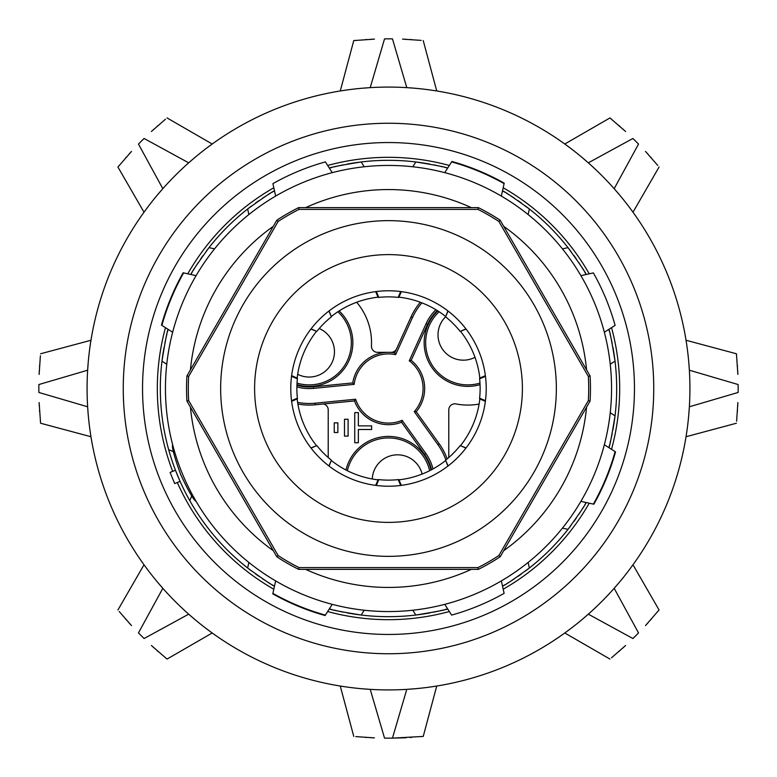 <?xml version="1.0" encoding="UTF-8"?>
<svg xmlns="http://www.w3.org/2000/svg" width="777" height="777" viewBox="0 0 777 777"><rect width="100%" height="100%" fill="white"/><g stroke="black" fill="none" stroke-linecap="round" stroke-linejoin="round"><path stroke-width="1.17" d="M290.773 388.5A97.727 97.727 0 0 1 387.772 290.783A97.727 97.727 0 0 1 486.227 388.5A97.727 97.727 0 0 1 389.228 486.217A97.727 97.727 0 0 1 290.773 388.5M186.936 401.097A201.952 201.952 0 0 1 186.936 375.903L188.665 376.427L278.127 221.474A200.194 200.194 0 0 1 299.038 209.401L477.962 209.401A200.194 200.194 0 0 1 498.873 221.474L588.335 376.427A200.194 200.194 0 0 1 588.335 400.573L498.873 555.526A200.194 200.194 0 0 1 477.962 567.598L299.038 567.598A200.194 200.194 0 0 1 278.127 555.526L188.665 400.573L186.936 401.097L276.816 556.759L278.127 555.526M188.665 376.427A200.194 200.194 0 0 0 188.665 400.573M588.335 376.427L590.064 375.903A201.952 201.952 0 0 1 590.064 401.097L588.335 400.573M361.975 88.248L370.221 87.636L384.537 38.869A349.65 349.65 0 0 1 388.5 38.85A349.65 349.65 0 0 1 392.463 38.869L406.779 87.636L415.025 88.248M402.573 737.868L392.463 738.131A349.65 349.65 0 0 1 388.5 738.15A349.65 349.65 0 0 1 384.537 738.131L370.221 689.364L361.975 688.752M421.901 302.845A60.82 60.82 0 0 0 412.47 317.57L395.648 354.652A34.596 34.596 0 0 0 354.157 384.372L313.626 388.354A45.892 45.892 0 0 1 296.882 386.907M395.648 354.652L394.726 352.865A36.169 36.169 0 0 0 388.5 352.331L391.084 352.331A6.031 6.031 0 0 0 396.581 348.795L411.033 316.919L412.47 317.57M448.785 457.507L448.785 409.848A6.031 6.031 0 0 1 455.963 403.933A62.393 62.393 0 0 0 479.108 404.059M402.097 420.308L401.544 422.241A36.169 36.169 0 0 1 354.526 400.922L355.613 399.232A34.596 34.596 0 0 0 402.097 420.308L425.806 453.418A45.892 45.892 0 0 1 433.003 468.949M297.669 374.3A25.32 25.32 0 0 0 334.46 351.728A25.32 25.32 0 0 0 319.24 328.506M422.125 474.067A25.32 25.32 0 0 0 372.251 478.982M375.204 468.21L376.748 465.685M376.699 465.753L375.204 468.22M374.164 470.396L373.378 472.571M373.115 473.465L372.542 476.136M372.542 476.126L373.115 473.455M445.609 316.773A25.32 25.32 0 0 0 474.99 357.333M464.18 360.159L461.217 360.081M461.305 360.091L464.19 360.159M466.588 359.965L468.871 359.557M469.774 359.343L472.377 358.508L469.764 359.343M337.869 311.771A42.201 42.201 0 0 1 297.028 383.11M350.514 461.761L349.903 463.073L350.514 461.752M350.621 461.538L351.612 459.634L350.621 461.538M347.368 470.716A42.201 42.201 0 0 1 429.632 470.716M472.387 384.634L470.94 384.77L472.387 384.634M470.697 384.79L468.55 384.877L470.697 384.79M479.972 383.11A42.201 42.201 0 0 1 439.131 311.771M371.455 345.979A6.031 6.031 0 0 0 377.467 352.331A6.031 6.031 0 0 1 371.455 345.988A62.393 62.393 0 0 0 356.662 302.253M396.581 348.795L394.726 352.865M297.892 404.059A62.393 62.393 0 0 0 315.239 404.778L323.504 403.972A6.031 6.031 0 0 1 328.215 409.848L328.215 457.507M445.872 459.955A60.82 60.82 0 0 0 437.946 444.726L414.238 411.616A34.596 34.596 0 0 0 409.246 360.819L426.068 323.737A45.892 45.892 0 0 1 435.916 309.741M297.62 402.399A60.82 60.82 0 0 0 315.083 403.205L355.613 399.232M337.859 432.507L337.859 422.863L334.246 422.863L334.246 432.507L337.859 432.507M348.106 436.12L348.106 419.25L344.493 419.25L344.493 436.12L348.106 436.12M358.362 442.754L358.362 429.496L371.62 429.496L371.62 425.874L358.362 425.874L358.362 412.616L354.739 412.616L354.739 442.754L358.362 442.754M401.544 422.241L424.524 454.331L425.806 453.418M431.565 469.726A44.308 44.308 0 0 0 424.524 454.331M447.163 458.886A62.393 62.393 0 0 0 439.228 443.803L416.239 411.713A36.169 36.169 0 0 0 411.198 360.334L409.246 360.819M414.238 411.616L416.239 411.713M411.198 360.334L427.505 324.388L426.068 323.737M437.305 310.586A44.308 44.308 0 0 0 427.505 324.388M377.467 352.331L388.5 352.331A36.169 36.169 0 0 0 352.758 382.925L354.157 384.372M352.758 382.925L313.471 386.781L313.626 388.354M296.921 385.275A44.308 44.308 0 0 0 313.471 386.781M323.504 403.972L354.526 400.922M339.17 310.926A43.706 43.706 0 0 1 296.95 384.654M345.979 470.007A43.706 43.706 0 0 1 431.021 470.007M480.05 384.654A43.706 43.706 0 0 1 437.83 310.926M645.493 625.592L659.071 609.964L632.993 564.792L659.071 609.964L657.779 611.528M651.563 618.832L650.563 619.978M648.096 622.727L645.561 625.514M619.56 582.06L614.17 588.315L638.529 632.915A349.65 349.65 0 0 1 632.915 638.529L588.315 614.17L582.06 619.56M611.528 657.779L625.592 645.493M618.832 651.563L619.978 650.563M622.727 648.096L625.514 645.561M151.408 645.493L167.036 659.071L212.208 632.993L167.036 659.071L165.472 657.779M158.168 651.563L157.022 650.563M154.273 648.096L151.486 645.561M194.94 619.56L188.685 614.17L144.085 638.529A349.65 349.65 0 0 1 138.471 632.915L162.83 588.315L157.44 582.06M119.221 611.528L131.507 625.592M125.437 618.832L126.437 619.978M128.904 622.727L131.439 625.514M415.025 688.752L406.779 689.364L392.463 738.131L423.232 736.421L436.732 686.042L423.232 736.421L421.202 736.615M411.645 737.383L410.13 737.48M406.439 737.694L402.671 737.859M355.798 736.615L374.427 737.868M365.355 737.383L366.87 737.48M370.561 737.694L374.329 737.859M625.592 131.507L609.964 117.929L564.792 144.007L609.964 117.929L611.528 119.221M618.832 125.437L619.978 126.437M622.727 128.904L625.514 131.439M582.06 157.44L588.315 162.83L632.915 138.471A349.65 349.65 0 0 1 638.529 144.085L614.17 188.685L619.56 194.94M657.779 165.472L645.493 151.408M651.563 158.168L650.563 157.022M648.096 154.273L645.561 151.486M374.427 39.132L353.768 40.579L340.268 90.958L353.768 40.579L355.798 40.385M365.355 39.617L366.87 39.52M370.561 39.306L374.329 39.141M421.202 40.385L402.573 39.132M411.645 39.617L410.13 39.52M406.439 39.306L402.671 39.141M131.507 151.408L117.929 167.036L144.007 212.208L117.929 167.036L119.221 165.472M125.437 158.168L126.437 157.022M128.904 154.273L131.439 151.486M157.44 194.94L162.83 188.685L138.471 144.085A349.65 349.65 0 0 1 144.085 138.471L188.685 162.83L194.94 157.44M165.472 119.221L151.408 131.507M158.168 125.437L157.022 126.437M154.273 128.904L151.486 131.439M737.868 374.427L736.421 353.768L686.042 340.268L736.421 353.768L736.615 355.798M737.383 365.355L737.48 366.87M737.694 370.561L737.859 374.329M688.752 361.975L689.364 370.221L738.131 384.537A349.65 349.65 0 0 1 738.131 392.463L689.364 406.779L688.752 415.025M736.615 421.202L737.868 402.573M737.383 411.645L737.48 410.13M737.694 406.439L737.859 402.671M39.132 402.573L40.579 423.232L90.958 436.732L40.579 423.232L40.385 421.202M39.617 411.645L39.52 410.13M39.306 406.439L39.141 402.671M88.248 415.025L87.636 406.779L38.869 392.463A349.65 349.65 0 0 1 38.869 384.537L87.636 370.221L88.248 361.975M40.385 355.798L39.132 374.427M39.617 365.355L39.52 366.87M39.306 370.561L39.141 374.329M564.792 632.993L609.964 659.071L564.792 632.993M565.384 632.565L570.872 628.496M576.417 624.174L579.156 621.969M565.394 632.565L566.365 631.856M632.565 565.394L631.856 566.365M632.565 565.384L628.496 570.872M624.174 576.417L621.969 579.156M211.606 632.565L210.635 631.856M211.616 632.565L206.128 628.496M200.583 624.174L197.844 621.969M144.007 564.792L117.929 609.964L144.007 564.792M144.435 565.384L148.504 570.872M152.826 576.417L155.031 579.156M144.435 565.394L145.144 566.365M429.244 687.159L434.809 686.344M422.27 688.024L418.774 688.403M340.268 686.042L353.768 736.421L340.268 686.042M342.191 686.344L347.756 687.159M354.73 688.024L358.226 688.403M89.841 429.244L90.656 434.809M88.976 422.27L88.597 418.774M686.042 436.732L736.421 423.232L686.042 436.732M686.344 434.809L687.159 429.244M688.024 422.27L688.403 418.774M632.993 212.208L659.071 167.036L632.993 212.208M632.565 211.616L628.496 206.128M624.174 200.583L621.969 197.844M632.565 211.606L631.856 210.635M565.394 144.435L566.365 145.144M565.384 144.435L570.872 148.504M576.417 152.826L579.156 155.031M347.756 89.841L342.191 90.656M354.73 88.976L358.226 88.597M436.732 90.958L423.232 40.579L436.732 90.958M434.809 90.656L429.244 89.841M422.27 88.976L418.774 88.597M144.435 211.606L145.144 210.635M144.435 211.616L148.504 206.128M152.826 200.583L155.031 197.844M212.208 144.007L167.036 117.929L212.208 144.007M211.616 144.435L206.128 148.504M200.583 152.826L197.844 155.031M211.606 144.435L210.635 145.144M687.159 347.756L686.344 342.191M688.024 354.73L688.403 358.226M90.958 340.268L40.579 353.768L90.958 340.268M90.656 342.191L89.841 347.756M88.976 354.73L88.597 358.226M590.064 375.903L500.184 220.241L498.873 221.474M500.184 220.241A201.952 201.952 0 0 0 478.37 207.644L477.962 209.401M478.37 207.644L298.63 207.644L299.038 209.401M298.63 207.644A201.952 201.952 0 0 0 276.816 220.241L278.127 221.474M276.816 220.241L186.936 375.903M276.816 556.759A201.952 201.952 0 0 0 298.63 569.356L299.038 567.598M298.63 569.356L478.37 569.356L477.962 567.598M478.37 569.356A201.952 201.952 0 0 0 500.184 556.759L498.873 555.526M500.184 556.759L590.064 401.097M689.918 388.5A301.418 301.418 0 0 1 388.5 689.918A301.418 301.418 0 0 1 87.082 388.5A301.418 301.418 0 0 1 388.5 87.082A301.418 301.418 0 0 1 689.918 388.5A301.418 301.418 0 0 1 388.5 689.918A301.418 301.418 0 0 1 87.082 388.5A301.418 301.418 0 0 1 388.5 87.082A301.418 301.418 0 0 1 689.918 388.5M634.459 388.5A245.959 245.959 0 0 1 388.5 634.459A245.959 245.959 0 0 1 142.541 388.5A245.959 245.959 0 0 1 388.5 142.541A245.959 245.959 0 0 1 634.459 388.5M165.472 327.661A231.177 231.177 0 0 0 172.679 471.367M177.292 482.507A231.177 231.177 0 0 0 273.815 589.228M327.661 611.528A231.177 231.177 0 0 0 449.339 611.528M503.185 589.228A231.177 231.177 0 0 0 589.228 503.185M611.528 449.339A231.177 231.177 0 0 0 611.528 327.661M589.228 273.815A231.177 231.177 0 0 0 503.185 187.772M449.339 165.472A231.177 231.177 0 0 0 327.661 165.472M273.815 187.772A231.177 231.177 0 0 0 187.772 273.815M611.557 388.5A223.057 223.057 0 0 1 388.5 611.557A223.057 223.057 0 0 1 165.443 388.5A223.057 223.057 0 0 1 388.5 165.443A223.057 223.057 0 0 1 611.557 388.5M501.34 196.095L504.108 183.634A235.227 235.227 0 0 0 451.612 161.898L444.755 172.659M451.884 161.47A235.713 235.713 0 0 1 504.215 183.149M604.341 332.245L615.102 325.388A235.227 235.227 0 0 0 593.366 272.892L580.905 275.66M580.905 501.34L593.366 504.108A235.227 235.227 0 0 0 615.102 451.612L604.341 444.755M593.851 504.215A235.713 235.713 0 0 0 615.53 451.884M172.649 444.755L172.659 444.755C171.688 447.105 174.369 457.041 180.701 474.572C188.617 491.443 193.755 500.369 196.095 501.35L196.095 501.34M196.095 275.66L183.634 272.892A235.227 235.227 0 0 0 161.898 325.388L172.659 332.245M161.47 325.116A235.713 235.713 0 0 1 183.149 272.785M332.245 172.659L325.388 161.898A235.227 235.227 0 0 0 272.892 183.634L275.66 196.095M347.212 164.093A228.176 228.176 0 0 1 415.831 161.966C435.955 165.229 446.561 167.278 447.649 168.123A228.176 228.176 0 0 0 447.348 168.046M571.027 525.427A228.176 228.176 0 0 1 529.36 568.006C512.82 579.933 503.875 585.984 502.505 586.149A228.176 228.176 0 0 0 502.777 586.004M562.441 528.127L568.006 529.36C579.933 512.82 585.984 503.875 586.149 502.505A228.176 228.176 0 0 1 586.004 502.777M612.907 347.212A228.176 228.176 0 0 1 615.034 415.831C611.771 435.955 609.722 446.561 608.877 447.649A228.176 228.176 0 0 0 608.954 447.348M610.227 364.228L615.034 361.169C611.771 341.045 609.722 330.439 608.877 329.351A228.176 228.176 0 0 1 608.954 329.652M525.427 205.973A228.176 228.176 0 0 1 568.006 247.64C579.933 264.18 585.984 273.125 586.149 274.495A228.176 228.176 0 0 0 586.004 274.223M528.127 214.559L529.36 208.994C512.82 197.067 503.875 191.016 502.505 190.851A228.176 228.176 0 0 1 502.777 190.996M170.095 472.445L174.708 483.585L180.07 481.361L175.456 470.221L170.095 472.445M429.788 612.907A228.176 228.176 0 0 1 347.212 612.907M343.23 612.14A228.176 228.176 0 0 1 339.675 611.392M336.606 610.693A228.176 228.176 0 0 1 334.032 610.081M332.002 609.576A228.176 228.176 0 0 1 330.536 609.187M329.652 608.954A228.176 228.176 0 0 1 329.351 608.877C330.439 609.722 341.045 611.771 361.169 615.034L364.228 610.227M251.573 571.027A228.176 228.176 0 0 1 247.64 568.006C264.18 579.933 273.125 585.984 274.495 586.149A228.176 228.176 0 0 1 274.223 586.004M273.436 585.537A228.176 228.176 0 0 1 272.125 584.77M270.328 583.692A228.176 228.176 0 0 1 268.075 582.313M265.413 580.633A228.176 228.176 0 0 1 262.373 578.642M259.013 576.379A228.176 228.176 0 0 1 255.38 573.824M173.407 451.67L168.687 449.708A228.176 228.176 0 0 1 164.093 347.212M164.86 343.23A228.176 228.176 0 0 1 165.608 339.675M166.307 336.606A228.176 228.176 0 0 1 166.919 334.032M167.424 332.002A228.176 228.176 0 0 1 167.813 330.536M168.046 329.652A228.176 228.176 0 0 1 168.123 329.351C167.278 330.439 165.229 341.045 161.966 361.169L166.773 364.228M205.973 251.573A228.176 228.176 0 0 1 208.994 247.64C197.067 264.18 191.016 273.125 190.851 274.495A228.176 228.176 0 0 1 190.996 274.223M191.463 273.436A228.176 228.176 0 0 1 192.23 272.125M193.308 270.328A228.176 228.176 0 0 1 194.687 268.075M196.367 265.413A228.176 228.176 0 0 1 198.358 262.373M200.621 259.013A228.176 228.176 0 0 1 203.176 255.38M274.223 190.996A228.176 228.176 0 0 1 274.495 190.851C273.125 191.016 264.18 197.067 247.64 208.994A228.176 228.176 0 0 1 251.573 205.973M255.38 203.176A228.176 228.176 0 0 1 259.013 200.621M262.373 198.358A228.176 228.176 0 0 1 265.413 196.367M268.075 194.687A228.176 228.176 0 0 1 270.328 193.308M272.125 192.23A228.176 228.176 0 0 1 273.436 191.463M364.228 166.773L361.169 161.966C341.045 165.229 330.439 167.278 329.351 168.123A228.176 228.176 0 0 1 329.652 168.046M330.536 167.813A228.176 228.176 0 0 1 332.002 167.424M334.032 166.919A228.176 228.176 0 0 1 336.606 166.307M339.675 165.608A228.176 228.176 0 0 1 343.23 164.86M412.772 166.773L415.831 161.966A228.176 228.176 0 0 1 429.788 164.093M433.77 164.86A228.176 228.176 0 0 1 437.325 165.608M440.394 166.307A228.176 228.176 0 0 1 442.968 166.919M444.998 167.424A228.176 228.176 0 0 1 446.464 167.813M503.564 191.463A228.176 228.176 0 0 1 504.875 192.23M506.672 193.308A228.176 228.176 0 0 1 508.925 194.687M511.587 196.367A228.176 228.176 0 0 1 514.627 198.358M517.987 200.621A228.176 228.176 0 0 1 521.62 203.176M562.441 248.873L568.006 247.64A228.176 228.176 0 0 1 571.027 251.573M573.824 255.38A228.176 228.176 0 0 1 576.379 259.013M578.642 262.373A228.176 228.176 0 0 1 580.633 265.413M582.313 268.075A228.176 228.176 0 0 1 583.692 270.328M584.77 272.125A228.176 228.176 0 0 1 585.537 273.436M609.187 330.536A228.176 228.176 0 0 1 609.576 332.002M610.081 334.032A228.176 228.176 0 0 1 610.693 336.606M611.392 339.675A228.176 228.176 0 0 1 612.14 343.23M610.227 412.772L615.034 415.831A228.176 228.176 0 0 1 612.907 429.788M612.14 433.77A228.176 228.176 0 0 1 611.392 437.325M610.693 440.394A228.176 228.176 0 0 1 610.081 442.968M609.576 444.998A228.176 228.176 0 0 1 609.187 446.464M585.537 503.564A228.176 228.176 0 0 1 584.77 504.875M583.692 506.672A228.176 228.176 0 0 1 582.313 508.925M580.633 511.587A228.176 228.176 0 0 1 578.642 514.627M576.379 517.987A228.176 228.176 0 0 1 573.824 521.62M528.127 562.441L529.36 568.006A228.176 228.176 0 0 1 525.427 571.027M521.62 573.824A228.176 228.176 0 0 1 517.987 576.379M514.627 578.642A228.176 228.176 0 0 1 511.587 580.633M508.925 582.313A228.176 228.176 0 0 1 506.672 583.692M504.875 584.77A228.176 228.176 0 0 1 503.564 585.537M412.772 610.227L415.831 615.034C435.955 611.771 446.561 609.722 447.649 608.877A228.176 228.176 0 0 1 447.348 608.954M446.464 609.187A228.176 228.176 0 0 1 444.998 609.576M442.968 610.081A228.176 228.176 0 0 1 440.394 610.693M437.325 611.392A228.176 228.176 0 0 1 433.77 612.14M248.873 214.559L247.64 208.994A228.176 228.176 0 0 0 208.994 247.64L214.559 248.873M168.687 449.708A228.176 228.176 0 0 0 189.782 500.65L191.744 495.93M248.873 562.441L247.64 568.006A228.176 228.176 0 0 1 189.782 500.65M272.785 593.851A235.713 235.713 0 0 0 325.116 615.53M275.66 580.905L272.892 593.366A235.227 235.227 0 0 0 325.388 615.102L332.245 604.341M444.755 604.341L451.612 615.102A235.227 235.227 0 0 0 504.108 593.366L501.34 580.905M291.628 401.34L297.445 398.815L297.387 398.222A91.628 91.628 0 0 1 297.387 378.778L291.53 376.35M485.47 400.65L479.613 398.222L479.555 398.815L485.372 401.34M376.35 291.53L378.778 297.387A91.628 91.628 0 0 1 398.222 297.387L398.815 297.445L401.34 291.628M375.66 291.628L378.185 297.445L378.778 297.387M398.222 297.387L400.65 291.53M485.372 375.66L479.555 378.185L479.613 378.778L485.47 376.35M401.34 485.372L398.815 479.555L398.222 479.613L400.65 485.47M376.35 485.47L378.778 479.613A91.628 91.628 0 0 0 398.222 479.613M375.66 485.372L378.185 479.555L378.778 479.613M329.079 466.083L331.41 460.178L328.904 465.947M311.053 448.096L316.822 445.59L310.917 447.921M291.53 400.65L297.387 398.222M297.387 378.778L297.445 378.185L291.628 375.66M310.917 329.079L316.822 331.41L311.053 328.904M328.904 311.053L331.41 316.822L329.079 310.917M479.613 398.222A91.628 91.628 0 0 0 479.613 378.778M466.083 447.921L460.178 445.59L465.947 448.096M448.096 465.947L445.59 460.178L447.921 466.083M445.59 460.178A91.628 91.628 0 0 0 460.178 445.59M316.822 445.59A91.628 91.628 0 0 0 331.41 460.178M297.164 398.941A91.939 91.939 0 0 0 316.53 445.707M331.293 460.47A91.939 91.939 0 0 0 378.059 479.836M398.941 479.836A91.939 91.939 0 0 0 445.707 460.47M460.47 445.707A91.939 91.939 0 0 0 479.836 398.941M479.836 378.059A91.939 91.939 0 0 0 460.47 331.293M445.707 316.53A91.939 91.939 0 0 0 398.941 297.164M378.059 297.164A91.939 91.939 0 0 0 331.293 316.53M316.53 331.293A91.939 91.939 0 0 0 297.164 378.059M331.41 316.822A91.628 91.628 0 0 0 316.822 331.41M447.921 310.917L445.59 316.822L448.096 311.053M465.947 328.904L460.178 331.41L466.083 329.079M460.178 331.41A91.628 91.628 0 0 0 445.59 316.822M522.377 386.519A133.897 133.897 0 0 1 389.491 522.387A133.897 133.897 0 0 1 254.603 388.5A133.897 133.897 0 0 1 387.509 254.613A133.897 133.897 0 0 1 522.377 386.519M420.338 302.253A62.393 62.393 0 0 0 411.033 316.919M439.228 443.803L437.946 444.726M315.239 404.778L315.083 403.205M556.351 388.5A167.851 167.851 0 0 0 388.5 220.649A167.851 167.851 0 0 0 220.649 388.5A167.851 167.851 0 0 0 388.5 556.351A167.851 167.851 0 0 0 556.351 388.5M653.748 388.5A265.248 265.248 0 0 1 388.5 653.748A265.248 265.248 0 0 1 123.252 388.5A265.248 265.248 0 0 1 388.5 123.252A265.248 265.248 0 0 1 653.748 388.5M586.567 407.148A198.941 198.941 0 0 1 503.681 550.699M471.377 569.356A198.941 198.941 0 0 1 305.623 569.356M273.319 550.699A198.941 198.941 0 0 1 190.433 407.148M586.567 369.852A198.941 198.941 0 0 0 503.681 226.301M471.377 207.644A198.941 198.941 0 0 0 305.623 207.644M273.319 226.301A198.941 198.941 0 0 0 190.433 369.852"/></g></svg>
